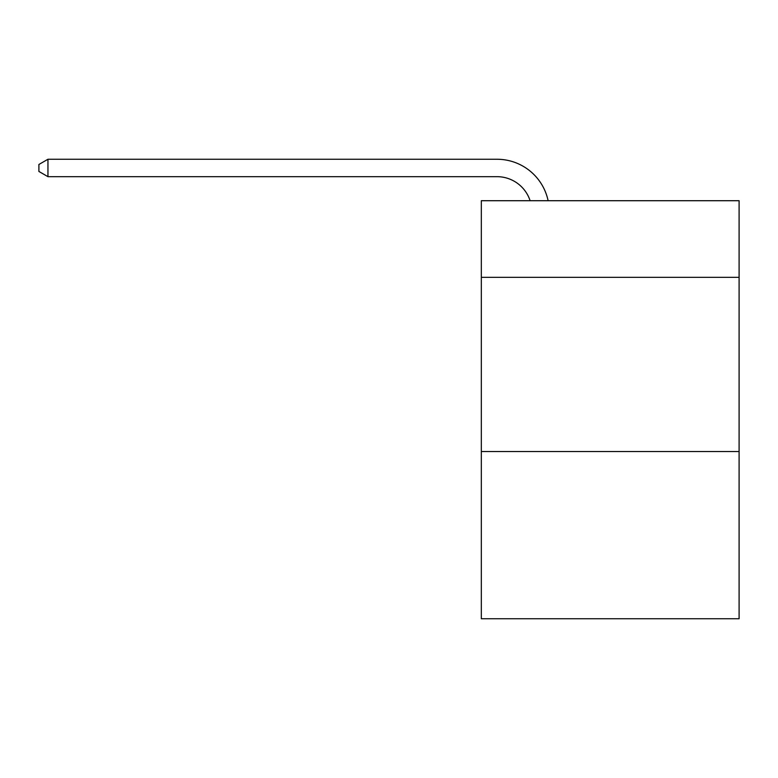 <?xml version="1.0" encoding="UTF-8"?>
<svg xmlns="http://www.w3.org/2000/svg" width="778" height="778" viewBox="0 0 778 778"><rect width="100%" height="100%" fill="white"/><g stroke="black" fill="none" stroke-linecap="round" stroke-linejoin="round"><path stroke-width="1.17" d="M739.1 277.347L739.1 200.714L481.319 200.714L481.319 277.347L739.1 277.347L739.1 618.743L481.319 618.743L481.319 277.347M739.1 451.532L481.319 451.532M496.986 159.257L47.954 159.257L496.986 159.257A52.252 52.252 0 0 1 548.12 200.714M530.11 200.714A34.835 34.835 0 0 0 496.986 176.674A34.835 34.835 0 0 1 530.11 200.714A34.835 34.835 0 0 0 496.986 176.674A34.835 34.835 0 0 1 530.11 200.714A34.835 34.835 0 0 0 496.986 176.674A34.835 34.835 0 0 1 530.11 200.714A34.835 34.835 0 0 0 496.986 176.674A34.835 34.835 0 0 1 530.11 200.714A34.835 34.835 0 0 0 496.986 176.674L47.954 176.674L38.9 171.452L38.9 164.479L47.954 159.257L47.954 176.674"/></g></svg>
